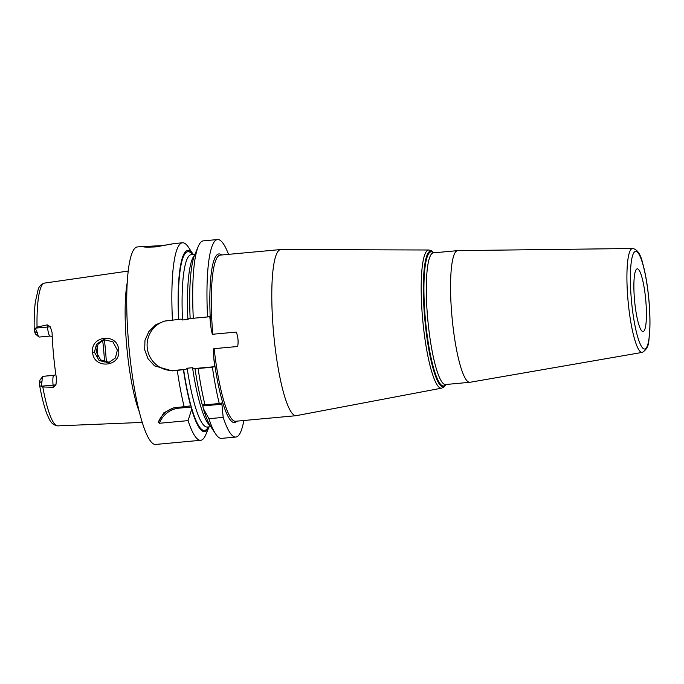 <?xml version="1.0" encoding="UTF-8"?>
<svg xmlns="http://www.w3.org/2000/svg" width="684" height="684" viewBox="0 0 684 684"><rect width="100%" height="100%" fill="white"/><g stroke="black" fill="none" stroke-linecap="round" stroke-linejoin="round"><path stroke-width="1.03" d="M127.284 282.312A76.257 13.526 84.7 0 0 139.194 411.529M50.043 336.058A9.448 1.676 -95.3 0 1 50 336.058A9.448 1.676 -95.3 0 1 47.487 327.029L47.281 324.874L37.03 327.072L35.423 328.525C34.431 328.089 34.055 328.517 34.285 329.808L34.2 329.184C34.02 318.479 34.405 309.373 35.346 301.841L38.201 289.323C39.185 286.126 41.314 284.048 44.58 283.082L128.259 271.052M47.281 324.874L50.334 326.79L52.061 332.467A72.47 12.851 84.7 0 0 56.55 379.098L55.926 384.878L53.292 387.264L53.078 385.118L41.271 386.203L42.057 380.911A9.448 1.676 -95.3 0 1 42.776 376.516A9.448 1.676 -95.3 0 1 43.024 376.337L54.771 375.157M41.271 386.203L42.801 386.982L53.292 387.264M118.606 350.02C121.419 366.94 93.597 369.591 92.614 352.388C90.271 335.28 118.11 332.809 118.606 350.02L117.349 350.097L115.416 357.954L108.619 362.631L99.137 360.553L94.418 352.183L96.529 344.24L103.464 339.589L112.869 341.743L117.349 350.097M40.937 385.844C40.048 386.409 39.586 386.007 39.561 384.656L39.595 382.801L42.057 380.911M42.801 386.982A71.7 12.714 84.7 0 0 57.738 425.875C50.385 424.721 49.248 418.522 47.384 415.068C44.46 407.861 41.869 397.951 39.604 385.323L39.561 384.656M34.285 329.808L34.662 331.569A6.293 1.12 -95.3 0 0 35.619 334.125L38.885 336.93A9.448 1.676 -95.3 0 1 37.449 333.099L35.423 328.525M42.776 376.516L40.074 379.877A6.293 1.12 84.7 0 0 39.595 382.801M49.966 336.066L39.244 337.05A9.448 1.676 -95.3 0 1 39.202 337.058A9.448 1.676 -95.3 0 1 38.885 336.93M96.948 346.352A53.523 9.49 -95.3 0 1 97.863 356.817M165.34 320.924A25.24 24.838 -102.7 0 0 174.411 370.395L172.18 370.89L154.55 365.872L148.009 358.741L144.675 349.815L144.974 340.316L148.898 331.483L155.713 324.814L164.211 321.147L178.575 319.419A90.981 16.134 84.7 0 1 193.23 254.439L188.425 247.215A99.171 17.587 84.7 0 0 182.5 242.786L174.249 243.547L155.952 246.881C146.709 247.292 142.443 247.138 143.153 246.437L137.381 246.941A99.171 17.587 -95.3 0 0 136.98 247.001A99.171 17.587 84.7 0 0 129.079 348.447A99.171 17.587 84.7 0 0 155.584 444.455L200.703 440.291A99.171 17.587 84.7 0 0 201.105 440.231A99.171 17.587 84.7 0 0 205.713 434.853L209.116 426.876A90.981 16.134 84.7 0 1 191.674 409.365L190.99 405.834A89.732 15.912 -95.3 0 1 183.637 369.608L185.963 369.326L187.151 368.214L192.546 367.718L193.923 368.591L214.622 366.684L213.767 357.741C213.502 350.824 213.622 347.797 214.135 348.66A83.431 14.8 84.7 0 0 235.595 421.267L296.069 415.701A83.431 14.8 84.7 0 0 296.317 415.658A83.431 14.8 84.7 0 0 296.411 415.641M191.674 409.365L188.074 420.626L159.423 423.268L158.243 422.361L163.801 412.82L173.403 407.946L190.99 405.834M172.18 370.89L177.293 370.42A99.171 17.587 84.7 0 0 184.158 406.749M182.5 242.786A99.171 17.587 84.7 0 0 182.098 242.846A99.171 17.587 84.7 0 0 172.453 320.18M142.913 246.565L161.45 245.65L171.419 244.214M188.074 420.626A99.171 17.587 84.7 0 0 200.703 440.291M158.243 422.361A25.188 24.778 77.3 0 1 174.54 407.715M159.423 423.268A23.931 23.538 77.3 0 1 179.14 408.143L191.477 407.006M178.575 319.419L181.123 319.086L182.5 319.967L187.903 319.471L189.092 318.351L190.366 318.308M214.135 348.66L237.681 346.489C238.528 341.572 238.066 336.767 236.288 332.073L212.75 334.245C212.408 335.203 211.715 332.253 210.646 325.396L209.791 316.444L207.56 316.948A99.171 17.587 84.7 0 1 217.606 239.545A99.171 17.587 84.7 0 1 228.516 254.354M208.919 418.702A99.171 17.587 84.7 0 0 215.622 433.947L210.723 426.577A90.981 16.134 -95.3 0 1 203.242 408.297L208.919 418.702L223.181 417.385L221.915 404.201L221.573 402.996L219.265 403.517A99.171 17.587 84.7 0 1 212.391 367.188L214.622 366.684M223.181 417.385A99.171 17.587 84.7 0 0 235.809 437.059A99.171 17.587 84.7 0 0 243.829 420.515M203.242 408.297L202.644 404.74M212.391 367.188L198.129 368.505A99.171 17.587 84.7 0 0 204.995 404.834L202.259 404.834A90.981 16.134 -95.3 0 1 194.983 368.599L195.256 368.522M195.205 368.548L193.923 368.591M193.298 318.265L190.143 318.359A90.981 16.134 -95.3 0 1 194.863 254.439L198.334 246.3A99.171 17.587 84.7 0 0 193.298 318.265L207.56 316.948M217.606 239.545L203.345 240.862A99.171 17.587 84.7 0 0 198.334 246.3M215.622 433.947A99.171 17.587 84.7 0 0 221.548 438.376L235.809 437.059M198.129 368.505L194.983 368.599M204.995 404.834L219.265 403.517M174.411 370.395L185.963 369.326M177.293 370.42L183.637 369.608M183.406 369.659A90.981 16.134 84.7 0 0 190.691 405.903M202.986 405.945L221.915 404.201M441.65 388.153A69.383 12.303 -95.3 0 1 441.582 388.17A69.383 12.303 -95.3 0 1 422.883 321.617A69.383 12.303 -95.3 0 1 428.355 250.062A69.383 12.303 -95.3 0 1 428.842 250.002L281.004 249.523A83.431 14.8 -95.3 0 0 280.756 249.54A83.431 14.8 -95.3 0 0 280.423 249.592A83.431 14.8 84.7 0 0 273.771 334.938A83.431 14.8 84.7 0 0 296.069 415.701M457.664 250.626A66.117 11.722 -95.3 0 0 457.399 250.669A66.117 11.722 84.7 0 0 452.124 318.299A66.117 11.722 84.7 0 0 469.797 382.296A66.117 11.722 84.7 0 0 469.968 382.279L642.225 352.405A52.181 9.251 -95.3 0 1 628.186 302.277A52.181 9.251 -95.3 0 1 632.307 248.54A52.181 9.251 -95.3 0 1 632.649 248.497L457.827 250.618A66.117 11.722 -95.3 0 0 457.664 250.626L433.417 252.858A66.117 11.722 84.7 0 0 433.143 252.9A66.117 11.722 84.7 0 0 427.876 320.531A66.117 11.722 84.7 0 0 445.549 384.528L445.506 384.536M637.129 268.872A31.481 5.583 -95.3 0 1 637.257 268.855A31.481 5.583 -95.3 0 1 645.679 299.327A31.481 5.583 -95.3 0 1 643.165 331.535A31.481 5.583 84.7 0 1 643.037 331.552A31.481 5.583 84.7 0 1 634.624 301.08A31.481 5.583 84.7 0 1 637.129 268.872M104.404 339.418L98.094 344.163L96.162 351.79L100.659 359.938L109.551 362.375M44.58 283.082A71.7 12.714 -95.3 0 0 44.4 283.116A71.7 12.714 84.7 0 0 37.03 327.072M55.926 384.878L53.078 385.118A9.448 1.676 -95.3 0 1 53.822 375.345L54.575 375.174M55.866 374.618L54.412 375.251A4.72 4.643 77.3 0 1 53.822 375.345L43.024 376.337M35.679 328.115L50.334 326.79M37.449 333.099L34.662 331.569M179.14 408.143L178.883 407.236M182.5 319.967A86.577 15.356 -95.3 0 1 191.375 254.61L194.923 254.286M178.798 319.368A89.732 15.912 -95.3 0 1 192.452 254.516M207.226 427.047L207.269 427.038A86.577 15.356 -95.3 0 1 187.151 368.214M208.346 426.944A89.732 15.912 -95.3 0 1 191.503 407.638M210.646 325.396A84.688 15.022 -95.3 0 1 221.616 254.987M236.929 421.147A84.688 15.022 -95.3 0 1 213.767 357.741M187.903 319.471A86.577 15.356 -95.3 0 1 194.47 255.414M210.159 425.696A86.577 15.356 -95.3 0 1 192.546 367.718M280.756 249.54L220.282 255.106A83.431 14.8 84.7 0 0 219.949 255.166A83.431 14.8 84.7 0 0 212.75 334.245M445.891 384.502A68.135 12.081 -95.3 0 1 443.437 386.742A68.135 12.081 -95.3 0 1 425.029 321.608A68.135 12.081 -95.3 0 1 430.381 251.122A68.135 12.081 -95.3 0 1 433.75 252.823M433.562 252.841A67.374 11.953 84.7 0 0 430.886 251.84A67.374 11.953 84.7 0 0 425.593 321.54A67.374 11.953 84.7 0 0 443.796 385.938A67.374 11.953 84.7 0 0 445.703 384.519M635.453 251.404A49.034 8.695 -95.3 0 1 648.706 298.275A49.034 8.695 -95.3 0 1 644.85 349.002A49.034 8.695 -95.3 0 1 631.597 302.123A49.034 8.695 -95.3 0 1 635.453 251.404M642.302 352.388A52.181 9.251 -95.3 0 1 642.225 352.405L642.456 352.354C650.527 346.882 648.252 340.435 649.8 330.141C650.193 321.061 649.894 310.904 648.885 299.66C647.526 285.202 645.439 273.002 642.627 263.083C640.609 254.209 637.283 249.344 632.649 248.497M92.614 352.388L94.418 352.183M104.336 339.435A62.971 11.166 -95.3 0 1 106.353 362.366M102.634 340.136A62.022 11.004 -95.3 0 1 104.549 361.964M57.738 425.875L142.204 422.413M39.202 337.058L50 336.058L52.223 336.46M207.269 427.038L210.817 426.713M433.767 252.823L431.253 250.643L428.842 250.002M445.908 384.502L443.916 387.033L441.582 388.17L296.317 415.658M469.797 382.296L445.549 384.528"/></g></svg>

